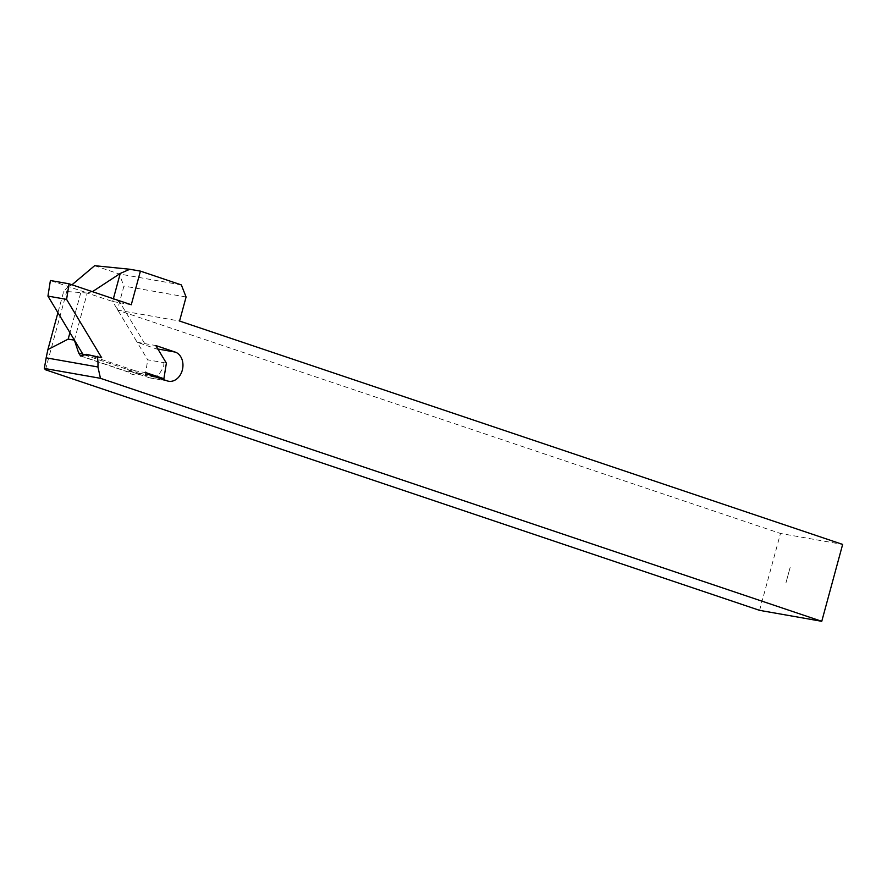 <?xml version="1.0" encoding="UTF-8"?>
<svg xmlns="http://www.w3.org/2000/svg" width="887" height="887" viewBox="0 0 887 887"><rect width="100%" height="100%" fill="white"/><g stroke="black" fill="none" stroke-linecap="round" stroke-linejoin="round"><path stroke-width="0.67" stroke-dasharray="4.43 3.33" d="M149.925 375.046L138.827 373.094C144.004 374.957 138.372 374.502 131.276 371.764L149.992 377.951L158.296 375.523L163.64 366.93L164.15 359.435M158.208 349.556L137.152 342.26L112.627 301.48L113.381 298.731M146.211 372.751L135.123 370.788L140.279 374.214L138.682 374.613C134.713 375.434 131.043 374.491 127.661 371.797L135.123 370.788L90.585 355.787L101.672 357.738M790.173 567.325L785.96 582.848L790.173 567.325M759.594 610.356L780.482 533.464L842.65 544.418M45.47 369.768L68.044 286.667L71.98 284.794M94.643 265.69L119.18 273.95L123.936 286.046L117.406 310.073L780.482 533.464M181.336 284.915L119.18 273.95M116.264 299.706L120.188 302.811L112.627 301.48L114.19 299.008M131.276 304.762L120.188 302.811L144.714 343.602L137.152 342.26L147.719 359.834L166.368 363.116M144.714 343.602L155.802 345.553M117.406 310.073L179.562 321.039M186.093 297.001L123.936 286.046M68.044 286.667L63.731 291.313L57.921 312.701M92.414 291.679L87.436 292.987L50.404 280.514M74.419 340.131L87.214 293.043L112.627 301.48M87.214 293.043L63.731 291.313M84.853 354.778L90.585 355.787L86.239 354.323M80.695 293.032L69.929 332.669M84.409 354.922L145.246 375.412L157.365 377.552M131.276 371.764L127.695 369.524L128.127 372.019M145.246 375.412L147.719 359.834M157.897 349.023L156.511 348.779M81.005 355.997L128.56 372.019M167.321 380.911L148.672 377.618M149.992 377.951L168.641 381.244M127.983 371.986L80.473 355.975"/><path stroke-width="1.33" d="M182.29 370.212A14.979 11.609 100 0 0 175.16 352.072L155.802 345.553L166.368 363.116L163.895 378.705L146.211 372.751L149.925 375.046L167.321 380.911A14.979 11.609 100 0 0 168.641 381.244A14.979 11.609 100 0 0 182.29 370.212M164.15 359.435L158.208 349.556M71.98 284.794L94.643 265.69L129.835 269.26L140.423 271.123L131.276 304.762L69.053 283.807L66.592 299.385L101.672 357.738L86.239 354.323L80.473 355.975M821.761 621.31L100.475 378.317L44.35 368.427L45.47 369.768L759.594 610.356L821.761 621.31L842.65 544.418L179.562 321.039L186.093 297.001L181.336 284.915L140.423 271.123M100.475 378.317L97.925 366.974L46.157 357.838L44.35 368.427M97.925 366.974A39.948 30.956 100 0 0 97.337 356.275M46.157 357.838L47.898 349.567L68.177 339.122L74.419 340.131L83.023 354.456L84.409 354.922M80.617 356.02L78.688 352.993L74.397 340.22M113.381 298.731L120.244 273.451L129.835 269.26M114.19 299.008L116.264 299.706M57.921 312.701L47.898 349.567M120.244 273.451L92.414 291.679M69.929 332.669L68.177 339.122M66.592 299.385L47.942 296.103L50.404 280.514L69.053 283.807M157.365 377.552L163.895 378.705M84.853 354.778L78.688 352.993M47.942 296.103L74.419 340.131M175.16 352.072L157.897 349.023"/></g></svg>
